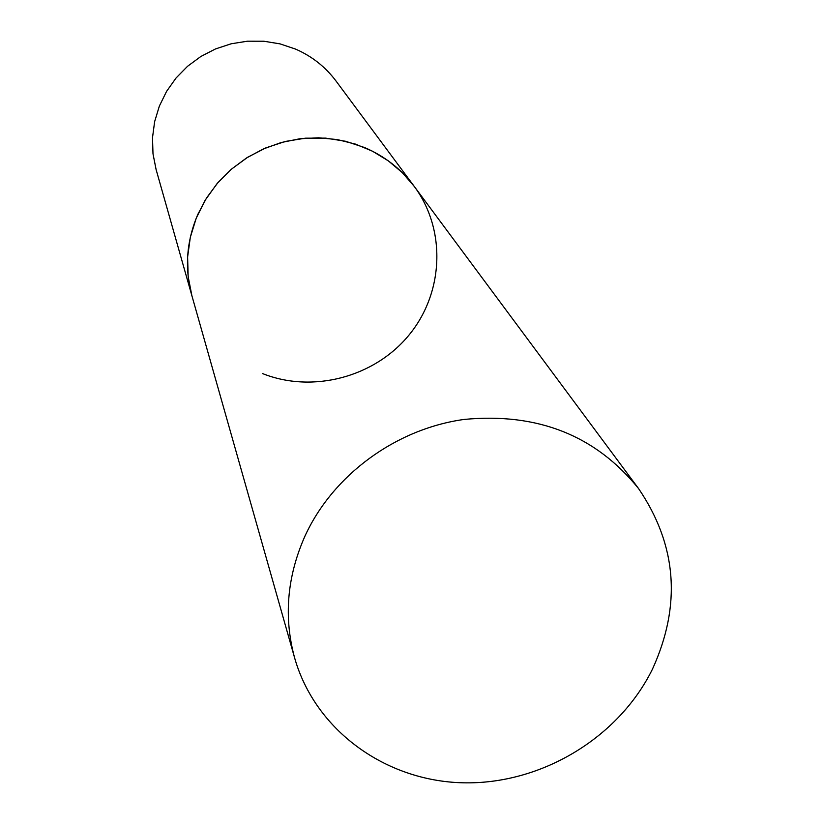 <?xml version="1.0" encoding="UTF-8"?>
<svg xmlns="http://www.w3.org/2000/svg" width="824" height="824" viewBox="0 0 824 824"><rect width="100%" height="100%" fill="white"/><g stroke="black" fill="none" stroke-linecap="round" stroke-linejoin="round"><path stroke-width="1.24" d="M294.642 657.964C315.201 730.188 385.282 780.967 462.944 782.8C540.637 784.716 618.361 738.242 652.412 669.253C681.592 605.341 676.978 545.128 638.6 488.622C595.711 435.484 537.547 412.422 464.087 419.437C395.808 428.902 333.123 474.923 305.107 535.775C287.01 576.491 283.528 617.217 294.642 657.964L156.107 169.569L152.996 153.81L152.502 137.701L154.634 121.643L159.362 106.08L166.551 91.413L176.037 78.023L187.563 66.28L200.84 56.495L215.507 48.935L231.183 43.785L247.447 41.2L263.865 41.231L280.006 43.868L295.445 49.049C311.874 56.197 325.387 66.847 336.007 80.999L414.235 186.389L402.287 172.638L388.289 160.835L372.551 151.245L355.443 144.097L337.325 139.575L318.61 137.783L299.751 138.772L281.159 142.542L263.278 148.99L246.52 157.971L231.266 169.291L217.876 182.681L206.649 197.812L197.842 214.353C186.409 241.226 184.432 268.387 191.92 295.837L188.16 276.627L187.615 256.944L190.323 237.302L196.215 218.226L205.176 200.211L216.959 183.752L231.266 169.291L247.725 157.219L265.894 147.857L285.289 141.46L305.385 138.185L325.655 138.123L345.555 141.264L364.548 147.527C384.746 156.189 401.309 169.147 414.235 186.389C446.433 229.68 443.817 292.654 409.198 334.822C374.735 377.135 312.852 393.625 262.65 373.612M414.235 186.389L638.6 488.622"/></g></svg>

